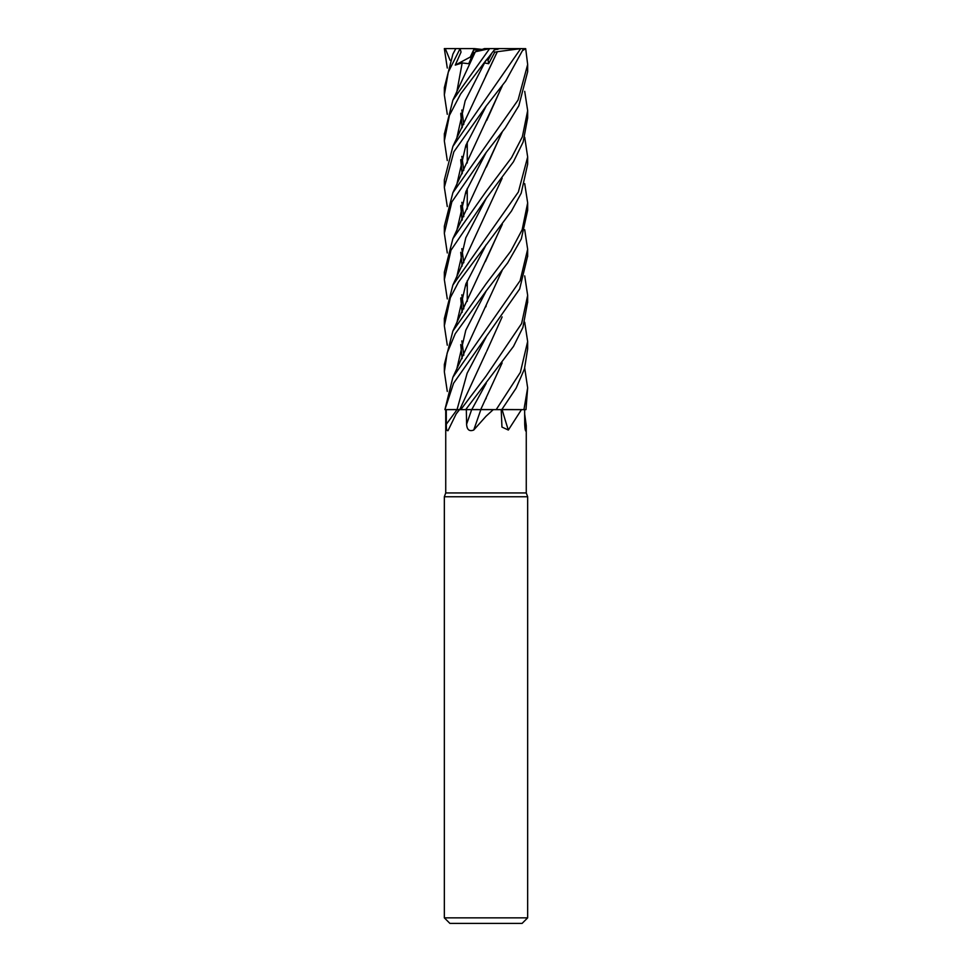 <?xml version="1.0" encoding="UTF-8"?>
<svg xmlns="http://www.w3.org/2000/svg" width="972" height="972" viewBox="0 0 972 972"><rect width="100%" height="100%" fill="white"/><g stroke="black" fill="none" stroke-linecap="round" stroke-linejoin="round"><path stroke-width="1.46" d="M524.71 322.23L527.65 341.512L520.372 372.361L496.194 409.625L480.739 409.528L496.097 409.625L493.241 409.625L486 416.283L473.728 430.037C469.342 431.702 466.961 429.758 466.596 424.193L466.329 409.625M502.33 408.872L501.892 409.528L524.102 409.625L502.05 409.625L525.974 409.625L527.65 387.864L523.932 409.625M445.735 409.625L445.735 492.938L526.265 492.938L527.662 496.765L527.662 917.847L444.338 917.847L449.902 923.4L522.098 923.4L527.662 917.847M524.661 414.06L526.265 425.663L525.658 430.961M525.038 428.591A703.764 676.621 21.1 0 0 526.119 430.037C525.475 431.702 525.002 429.758 524.722 424.193L524.637 409.625M521.478 409.625L508.344 430.037L501.953 427.073L501.212 409.625M445.735 492.938L444.338 496.765L527.662 496.765M494.262 49.985L499.632 48.6L525.694 48.649L527.662 64.517L518.064 100.055L452.879 192.699L444.338 226.209L444.338 233.268L451.834 201.921L486 152.677L505.209 127.976L518.829 105.766L527.662 71.636L527.662 64.893M491.941 52.95L488.066 60.24L486.863 59.28L488.066 60.24L491.941 52.95M448.371 430.037C446.926 431.702 446.245 429.758 446.318 424.193L446.27 409.625L459.537 409.625L456.172 413.914L447.983 430.705M459.537 409.625L460.825 409.564M446.27 409.625L457.059 409.552L444.909 409.625L453.572 383.272L519.668 288.976L527.65 256M480.848 409.625A703.764 82.486 -75 0 1 473.728 430.037M502.135 362.933L480.69 409.625L493.241 409.625M524.71 275.878L527.662 295.391L521.624 323.518L486 376.164L460.777 409.625L480.933 409.625M502.147 409.625A703.764 476.462 -69.6 0 0 508.344 430.037M496.194 409.625L501.953 409.625M464.859 409.637L471.785 409.552L464.859 409.637M459.72 409.625L460.777 409.625M479.84 49.985L476.754 50.86L479.84 49.985M481.833 49.402L474.336 48.6L470.302 57.032L471.055 58.162L470.302 57.02L473.595 49.985L478.807 49.985M487.713 58.235L488.673 63.715L494.76 52.172L497.263 51.759L452.879 146.432L444.338 179.954L444.338 187.146M447.29 114.319L444.338 94.879L448.274 72.195L460.084 48.6L461.044 52.063L455.273 65.1L471.918 56.157M475.43 51.759L484.445 48.6L495.343 48.6L482.537 65.1L484.542 62.949L488.673 63.715M474.312 48.649L475.065 49.985M447.29 68.04L444.338 48.6L467.253 48.6M455.832 48.6L452.879 54.189L444.338 87.699L444.338 94.563M524.71 229.732L527.65 249.282L520.129 280.653L452.879 377.306L444.909 409.625M486 291.199L507.688 262.89L521.32 238.918L527.662 210.244L527.662 202.905L522.158 229.744L510.762 251.189L486 283.945L452.867 331.075L444.338 364.561L444.35 371.802L447.144 353.067L455.261 333.675L486 291.199M524.71 183.647L527.662 202.905M447.29 160.562L444.338 140.928L449.404 115.425L460.655 93.932L486.279 59.985M489.657 48.6L452.867 100.189L444.338 134.16M465.697 409.625L513.495 346.397L522.936 327.394L527.65 301.903M447.29 345.206L444.338 325.778L450.328 297.736L458.456 282.159L511.479 211.033L521.199 193.197L527.662 164.086L527.662 156.99L518.368 191.994L452.879 285.063L444.338 318.585L444.338 325.219M524.71 137.271L527.662 156.99M501.771 409.625L516.108 388.193L524.467 368.935L527.65 348.899L527.65 341.5M447.29 206.55L444.338 187.317L453.851 151.826L486 106.276L505.695 81.053L523.568 48.6M520.725 48.6L452.879 146.42M447.29 298.926L444.338 279.572L450.959 250.241L486 198.665L513.435 161.814L523.155 141.997L527.662 117.831M524.71 91.332L527.662 110.626L522.365 136.785L511.515 157.707L486 191.606L452.879 238.675L444.338 272.196L444.338 279.572M524.71 368.145L527.65 387.864M459.768 409.54L457.059 409.625M477.665 409.528L471.748 409.625M452.879 54.189L455.734 48.649M502.123 270.532L452.879 377.306M486.194 305.937L485.708 306.933M486.243 290.907L465.807 330.201L456.682 369.494M445.285 48.6L450.109 60.325M447.29 391.449L444.35 371.802M497.214 51.723L520.64 48.649M497.324 51.795L485.757 75.962M460.74 159.93L462.125 173.757M466.171 190.986L467.253 194.339M460.874 159.493L462.235 173.526M466.232 190.828L467.253 194.011M486.194 398.277L485.879 398.909M484.542 62.949L465.187 100.784L456.682 138.607L465.187 100.784L484.542 62.949M461.894 172.251L462.283 173.441L461.894 172.251M486.231 383.26L471.785 409.552L486.231 383.26M502.33 131.803L452.879 238.675M460.74 252.295L462.125 266.097M466.171 283.302L467.253 286.752M502.123 132.058L486.365 167.05M466.232 283.144L467.253 286.436M486.231 152.385L465.867 191.703L456.682 231.02M447.29 252.951L444.338 233.268M485.332 261.626L502.135 224.556M486.231 244.616L465.843 284.079L456.682 323.555L465.843 284.079L486.231 244.616M502.33 224.313L452.867 331.075M460.74 344.55L462.137 358.632M502.135 178.253L452.879 285.051M460.874 297.821L462.235 312.182M486.231 198.385L465.795 237.812L456.682 277.239L465.795 237.812L486.231 198.385M460.74 298.295L462.125 312.401M502.135 86.01L486.668 120.492M460.874 205.432L462.235 219.927M486.231 105.984L465.819 145.496L456.682 185.008L465.819 145.496L486.231 105.997M522.936 50.374L525.694 48.649M502.33 85.767L452.879 192.699M460.728 205.93L462.125 220.146M455.273 65.1L462.174 62.949L468.759 63.715L473.692 52.172M460.874 113.202L462.235 127.539M466.232 144.488L467.253 147.793M502.147 316.896L486.741 351.22M462.174 62.949L456.682 92.656L462.174 62.949M486.243 336.859L467.143 373.212L457.059 409.552L467.143 373.212L486.231 336.871M475.515 51.723L489.499 48.649M475.344 51.795L452.867 100.189M460.74 113.675L462.137 127.745M466.159 144.658L467.253 148.133M486.207 352.301L459.732 409.625M494.76 52.172L493.363 51.139M497.688 49.402L495.501 48.6L499.632 48.6M460.679 48.6L474.336 48.6M457.047 409.625A703.4 579.02 -63.1 0 1 446.318 424.193M471.675 409.625A703.4 82.438 -75 0 1 466.596 424.193M526.265 425.663L526.265 492.938M459.282 409.625L456.16 413.914M444.338 496.765L444.338 917.847M467.253 142.07L467.253 162.98L467.253 142.07M467.253 188.459L467.253 209.077L467.253 188.459M467.253 280.726L467.253 301.369L467.253 280.726M527.65 256.572L527.65 249.282M444.338 140.928L444.338 133.699M527.65 302.523L527.65 295.67M527.662 118.025L527.662 110.626M463.802 170.246L461.834 156.395M463.802 262.707L461.834 248.674M463.802 355.205L461.834 340.905M463.802 308.853L461.846 294.808M463.802 216.635L461.846 202.31M463.802 124.331L461.834 110.018"/></g></svg>

